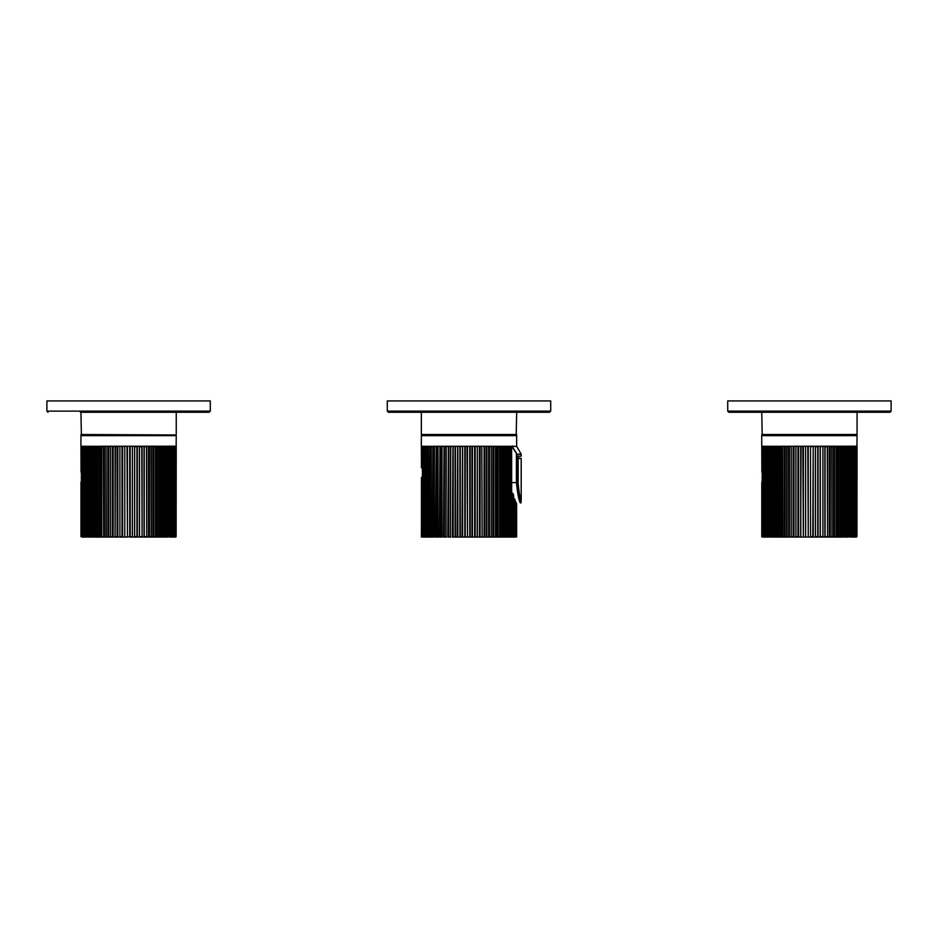 <?xml version="1.0" encoding="UTF-8"?>
<svg xmlns="http://www.w3.org/2000/svg" width="938" height="938" viewBox="0 0 938 938"><rect width="100%" height="100%" fill="white"/><g stroke="black" fill="none" stroke-linecap="round" stroke-linejoin="round"><path stroke-width="1.41" d="M210.288 411.125L210.288 400.925L46.9 400.925L46.9 411.125L210.288 411.125L209.162 412.263L80.375 412.263M550.7 411.125L550.7 400.925L387.3 400.925L387.3 411.125L550.7 411.125L549.562 412.263L388.438 412.263L387.3 411.125M891.1 411.125L891.1 400.925L727.712 400.925L727.712 411.125L891.1 411.125L889.963 412.263L728.838 412.263L727.712 411.125M510.354 446.3L511.62 446.465L511.691 536.923L511.691 485.157M516.639 536.923L516.615 503.542M514.669 537.075L516.146 536.935L516.146 502.557L514.669 501.783M510.882 537.075L515.173 536.946L515.173 500.271L514.692 498.946L513.485 498.864M513.696 496.096L513.016 493.564L511.738 493.318M509.674 446.3L509.674 537.075L508.161 537.075M502.557 537.075L505.172 537.075M500.704 446.3L500.704 537.075L498.031 537.075M496.964 446.3L496.964 537.075L493.974 537.075M492.931 446.3L492.931 537.075L489.636 537.075M488.628 446.3L488.628 537.075L485.063 537.075M474.628 446.3L474.628 537.075L470.524 537.075M462.047 536.923L462.54 446.3L462.563 537.075L460.664 537.075M457.721 446.3L457.721 537.075L456.056 537.075M426.204 537.075L432.254 537.075M421.936 477.137L421.361 536.923L424.304 537.075M422.159 537.075L422.557 446.3M423.554 537.075L422.639 536.946L423.671 537.075L423.671 446.3M425.172 537.075L426.802 537.075M431.187 446.3L431.081 537.005L434.927 537.075M436.217 537.075L438.433 537.075M439.969 537.075L442.267 537.075M444.026 537.075L446.394 537.075M448.364 537.075L450.768 537.075M452.937 537.075L455.352 537.075M457.721 537.075L460.077 537.075M462.563 537.075L464.896 537.075M467.018 536.923L464.814 537.075L467.487 537.075L467.018 446.465L467.499 537.075L469.762 537.075L469.762 446.3L472.424 446.3M474.628 537.075L486.845 537.075L486.845 446.312L484.36 446.3M477.196 537.075L477.336 446.3L477.336 537.075M488.628 537.075L491.336 537.064L491.324 446.3L491.336 537.064M492.931 537.075L495.581 537.052L495.557 446.3M496.964 537.075L499.555 537.04L499.508 446.3M500.704 537.075L503.19 537.028L503.12 446.3M506.356 537.075L509.311 536.993L509.193 446.3M509.674 537.075L511.738 536.97M515.408 537.075L516.146 536.923L516.146 502.557M515.349 537.075L516.006 537.052M515.173 536.946L515.161 500.2M514.235 537.075L515.161 536.923M513.508 537.075L513.672 495.909M512.535 537.075L513.672 536.923M511.82 493.599L511.82 537.075M510.354 537.075L511.691 536.923M507.728 537.075L509.24 536.923M507.728 446.3L509.24 446.465M507.095 446.3L507.095 537.075M504.679 537.075L506.45 537.005L506.45 446.382L504.679 446.3M504.093 446.3L504.093 537.075M501.232 537.075L503.061 536.923M501.232 446.3L503.061 446.465M497.433 537.075L499.391 536.923M497.433 446.3L499.391 446.465M493.329 537.075L495.381 536.923M493.329 446.3L495.381 446.465M488.956 537.075L491.09 536.923M488.956 446.3L491.09 446.465M484.36 537.075L486.845 537.075M484.102 446.3L484.102 537.075M481.827 446.465L482.155 537.075L481.827 446.465L479.599 446.3M479.599 537.075L481.827 536.923M479.424 446.3L479.424 537.075M474.722 537.075L476.961 536.923M474.722 446.3L476.961 446.465M464.814 446.3L464.814 537.075L464.826 446.3L467.018 446.465M462.645 446.3L462.645 537.075M459.925 446.3L459.925 537.075L459.937 446.312L462.047 446.465M457.861 446.3L457.861 537.075M457.158 536.923L457.674 446.3M455.118 537.075L455.118 446.312L457.158 446.465M453.195 446.3L453.195 537.075M452.397 536.923L452.937 446.3M452.397 446.465L450.744 446.465L450.463 537.075L450.463 446.312M448.704 446.3L448.704 537.075M447.825 536.923L448.364 446.3M447.825 446.465L446.242 446.465L446.007 537.064L446.007 446.312M444.436 446.3L444.436 537.075M443.475 536.923L444.026 446.3M441.786 537.052L441.786 446.324L443.475 446.465M440.438 446.3L440.438 537.075M439.406 536.923L439.969 446.3M437.917 446.3L439.406 446.465M436.756 446.3L436.756 537.075M435.666 536.923L436.217 446.3M434.364 446.3L435.666 446.465M433.426 446.3L433.426 537.075M432.289 536.923L432.828 446.3M432.289 446.465L431.081 446.382L431.187 537.075M430.483 446.3L430.483 537.075M429.311 536.923L429.839 446.3M428.42 446.3L429.311 446.465M427.963 446.3L427.963 537.075M427.282 537.075L427.282 446.3M426.767 536.923L426.098 537.075M426.098 446.3L426.767 446.465M425.899 446.3L425.899 537.075M424.691 536.923L425.172 446.3M423.097 536.923L423.554 446.3M422.428 537.075L422.428 446.3M421.69 446.3L421.936 468.121M421.443 467.792L421.361 446.465M510.8 446.3L421.338 446.3L421.338 435.642L422.03 434.962L468.273 434.962M511.62 482.613L516.416 482.613C517.776 495.041 519.148 501.842 520.508 503.038L521.2 502.358C519.816 501.209 518.433 494.631 517.049 482.613L517.049 454.355L511.796 446.3M511.937 446.125L516.744 446.465L511.937 446.3M516.662 434.505L421.338 434.505L516.205 434.962L516.662 412.263M521.106 500.658L521.2 500.998C519.992 499.907 518.796 493.787 517.612 482.613L517.612 457.568L518.386 456.208L521.188 456.208L521.2 454.355L517.049 454.355A0.68 0.621 -90 0 0 516.967 454.004L512.312 446.652M517.612 457.568L517.799 456.771M517.87 487.584L521.2 500.998L520.508 503.038M518.386 456.208L517.87 457.568L518.397 456.208M518.374 456.396L517.659 457.873M518.163 459.045L518.163 483.41C519.16 493.693 520.168 499.333 521.188 500.317L520.52 500.998L521.2 500.317L521.2 458.483L517.717 457.803A0.68 0.645 90 0 1 518.362 458.483L517.659 459.045M776.992 537.075L776.992 446.3L775.081 446.758L775.081 536.63L779.115 537.075M765.654 446.336L764.599 446.758L765.83 446.3L764.599 446.758L764.599 536.63L771.88 537.075M764.048 446.324L763.145 446.758L764.177 446.3L763.145 446.758L763.145 536.63L764.13 537.075M762.207 446.3L856.945 446.3L857.062 435.642L761.75 435.642L762.43 434.962L809.4 434.962L762.195 434.962L761.75 412.263M779.115 446.3L778.669 537.075L805.601 537.075L805.601 446.312L808.263 446.3L805.601 446.3L805.672 537.075M801.064 447.438L800.7 537.075L800.7 446.336L803.338 446.3L798.625 446.3L798.625 537.075M795.881 446.324L795.905 537.075L795.905 446.3L798.484 446.3L793.947 446.3L793.947 537.075M793.747 537.075L793.747 446.3L791.25 446.3L793.747 446.3L791.25 446.3L791.25 537.075L793.314 536.782M786.794 446.3L785.165 446.3L785.165 537.075M782.972 446.3L781.143 446.3L781.143 537.075M778.669 537.075L780.744 537.075L780.744 446.3L777.426 446.3L777.426 537.075M775.081 446.3L774.073 446.3L774.073 537.075L776.981 537.075M771.892 446.3L773.58 446.3L771.81 446.758L771.81 536.63L774.073 537.075M762.594 446.3L762.207 536.63L763.251 537.075M761.867 472.107L762.36 446.3L761.867 472.107L761.773 446.746M855.327 446.3L854.635 446.3L854.635 537.075L854.764 446.324M856.218 446.3L855.878 537.075L856.206 446.3M852.97 446.3L854.201 446.758L852.97 446.3L853.568 446.758L853.568 536.63L852.97 537.075L853.146 446.336M852.044 446.3L850.836 446.3L851.458 446.758L851.458 536.63L850.836 537.075L850.836 446.3M846.908 446.3L845.244 446.3L845.877 446.758L845.877 536.63L845.232 537.075L845.232 446.3M843.708 446.3L841.832 446.3M839.686 537.075L841.374 537.075L841.374 446.3L839.686 446.3M831.678 537.075L833.648 537.075L833.648 446.3L831.678 446.3M832.018 446.3L829.638 446.3L830.048 536.829M824.854 446.3L824.854 537.075L829.356 537.075L829.356 446.3L827.293 446.3M827.562 446.3L825.065 446.3L825.065 537.075L825.065 446.3M807.794 446.758L808.263 537.075L805.601 537.075L810.538 537.075L810.538 446.3L810.538 537.075L818.1 537.075L818.1 446.3L818.1 537.052L820.187 537.075L820.187 446.3L817.971 446.3M761.75 434.505L857.062 434.505L809.4 434.962M815.462 446.3L815.462 537.075L818.1 537.075L815.462 537.075L815.462 446.3M820.187 537.075L820.328 446.3L820.328 537.075L822.907 537.075L822.907 446.3L820.328 446.3M820.328 537.075L824.854 537.075M820.879 446.758L822.907 446.3L822.907 537.075M822.907 446.382L822.907 537.005M825.487 536.782L827.562 537.075L827.316 446.758L825.651 446.758M827.562 446.441L827.562 536.946M829.356 537.075L832.018 537.075L831.83 446.758L830.236 446.758L830.236 536.63L831.83 536.63M829.638 446.3L830.236 446.758M832.018 446.511L832.018 536.876M833.648 537.075L833.976 446.3L834.609 446.758L834.609 536.63L833.976 537.075L836.227 537.075L836.215 446.3L833.976 446.3M836.098 536.63L833.976 537.075L838.056 537.075L838.056 446.3L838.701 446.758L838.701 536.63L838.056 537.075L840.131 537.075L840.131 446.3L838.701 446.758M834.609 446.758L836.215 446.3M836.215 446.594L836.215 536.794M837.669 446.3L837.669 537.075M840.085 536.63L838.056 537.075L840.131 537.075M840.131 446.687L840.131 536.7M841.374 537.075L841.82 446.3L842.465 446.758L842.465 536.63L841.82 537.075L843.731 536.63L843.731 446.758L842.465 446.758M843.731 536.63L846.991 536.63L846.991 446.758L845.877 446.758M844.739 446.3L844.739 537.075M846.991 536.63L845.232 537.075L848.245 537.075L848.245 446.3L848.878 446.758L848.878 536.63L848.245 537.075L849.851 536.63L849.851 446.758L848.878 446.758M847.706 446.3L847.706 537.075M849.851 536.63L852.267 536.63L852.267 446.758L851.458 446.758M850.262 446.3L850.262 537.075M852.361 446.3L852.361 537.075L854.201 536.63L854.201 446.758L853.568 446.758M851.446 537.075L852.361 537.075M853.146 537.052L855.655 536.63L855.198 446.758M854.764 537.064L856.605 536.63L856.324 446.758M856.453 446.382L856.453 537.005M856.945 446.758L856.453 537.075M846.369 537.075L845.232 537.075L846.369 537.075M843.215 537.075L841.832 537.075M803.338 446.3L803.338 537.075L800.7 537.075L800.7 446.312L800.841 537.075M798.484 446.3L798.484 537.075L796.104 537.075M789.175 537.075L786.794 537.075L789.175 537.075L789.175 446.3L786.982 446.758L787.123 537.075M784.825 537.075L782.585 537.075L784.825 537.075L784.825 446.3L782.585 446.3L782.972 537.075M762.887 537.075L765.83 537.075L765.244 446.758M763.016 446.3L763.016 537.075L761.867 536.63L762.324 481.452M764.177 446.3L763.661 537.075M766.756 537.075L767.964 537.075L766.545 536.63L767.964 537.075L767.976 446.3L766.545 446.758L766.545 536.63L767.366 537.075M770.567 537.075L768.961 536.63L770.555 537.075L770.567 446.3L768.961 446.758L768.961 536.63L769.676 537.075M772.935 446.758L772.935 536.63L771.81 536.63L773.287 536.97M810.538 446.3L810.538 537.075L813.14 537.075M851.047 537.028L852.056 537.075M800.7 537.075L803.338 537.075L802.834 446.758M780.744 537.075L780.111 536.63L780.744 537.075M761.867 481.78L762.231 482.73L761.867 481.78M765.83 446.3L765.654 537.052M766.44 446.3L766.44 537.075M767.976 537.075L767.354 536.63L767.354 446.758M768.55 446.3L768.55 537.075M770.309 537.005L769.922 446.758M771.095 446.3L771.095 537.075M773.58 446.3L773.58 537.075L771.892 537.075L773.58 537.075M776.336 446.758L776.336 536.63L775.093 537.075M778.669 536.7L778.669 446.687M782.585 536.794L782.585 446.594M784.438 536.864L784.203 446.758M786.794 536.876L786.794 446.511M788.764 536.829L788.565 446.758M789.444 446.3L789.444 537.075M791.25 536.946L791.25 446.441M793.161 446.758L793.161 536.63L791.25 537.075M795.905 537.005L795.905 446.382M803.409 446.3L803.409 537.075M808.263 446.3L808.263 537.075L808.263 446.3M811.007 536.63L812.789 536.63L813.211 446.3L813.211 537.075L813.211 446.312L811.007 446.758M815.392 446.3L815.392 537.075M762.36 537.005L761.773 536.63L762.219 537.075M776.981 446.3L775.585 446.3M96.168 446.3L94.269 446.758L94.785 537.075M84.854 446.336L83.799 446.758L85.03 446.3L83.799 446.758L83.799 536.63L93.261 537.075L93.261 446.3L96.18 446.3L96.18 537.075L98.314 537.075M82.075 537.075L82.673 446.3L83.365 446.3L83.365 537.075L83.998 537.075M81.395 446.3L176.145 446.3L176.25 435.642L80.938 435.642L81.618 434.962L128.6 434.962L81.395 434.962L80.938 412.263M132.328 537.075L132.399 446.3L129.737 446.3L129.737 537.075L132.399 537.075L129.737 537.075L129.737 446.3L128.6 446.3M130.206 446.758L130.206 536.63L124.789 537.075L127.462 537.075L127.462 446.3L124.789 446.3L124.789 537.075L124.789 446.312L122.608 446.3L122.608 537.075L124.86 537.075M117.813 446.3L117.813 537.075L115.093 537.075L117.672 537.075L117.672 446.3L115.409 446.758L115.093 537.075L115.409 446.758L113.146 446.3L113.146 537.075L115.304 537.075M102.172 446.3L100.331 446.3L100.331 537.075L102.172 537.075M98.314 446.3L96.626 446.3L96.626 537.075M91.092 446.3L92.768 446.3L91.009 446.758L91.009 536.63L92.475 536.97M81.794 446.3L81.395 536.63L82.45 537.075M81.055 472.107L80.973 446.746M173.823 446.3L174.855 446.758L173.823 446.3L173.823 537.075L173.952 446.324M175.641 446.382L175.641 537.005M175.406 446.3L174.984 537.075L175.406 446.3M172.17 446.3L173.401 446.758L172.17 446.3L172.17 537.075L172.346 446.336M171.244 446.3L170.036 446.3L170.646 446.758L170.646 536.63L170.024 537.075L170.024 446.3M166.12 537.075L166.905 537.075L166.905 446.3L166.12 446.3M166.108 446.3L164.431 446.3L165.065 446.758L165.065 536.63L164.42 537.075L164.42 446.3M162.415 537.075L163.927 537.075L163.927 446.3L162.415 446.3M162.907 446.3L161.019 446.3M158.885 537.075L160.574 537.075L160.574 446.3L158.885 446.3M150.877 446.3L152.835 446.3L152.835 537.075L156.857 537.075L156.857 446.3L153.175 446.3L153.797 446.758L153.797 536.63L153.175 537.075L153.175 446.3M151.206 446.3L148.837 446.3L149.236 536.829M141.896 446.3L144.053 446.3L144.053 537.075L148.556 537.075L148.556 446.3L146.48 446.3M146.75 446.3L144.264 446.3L144.253 537.075L144.253 446.3L146.75 446.3M129.737 537.075L132.399 537.075L132.399 446.312L132.399 537.075L137.3 537.075L137.3 446.3L137.3 537.052L139.375 537.075L139.375 446.3L137.159 446.3M175.57 434.962L128.6 434.962L175.57 434.962L176.25 435.642M134.662 446.3L134.662 537.075L137.3 537.075L134.662 537.075L134.662 446.3M139.375 537.075L139.516 446.3L139.516 537.075L142.095 537.075L141.79 446.758L140.067 446.758M139.516 537.075L144.053 537.075M142.095 446.382L142.095 537.005M144.687 536.782L146.75 537.075L146.504 446.758L144.839 446.758M146.75 446.441L146.75 536.946M148.556 537.075L151.206 537.075L151.018 446.758L149.435 446.758L149.435 536.63L151.018 536.63M148.825 446.3L149.435 446.758M151.206 446.511L151.206 536.876M148.825 537.075L152.835 537.075M155.298 536.63L153.175 537.075L155.415 537.075L155.415 446.3L153.797 446.758M155.415 446.594L155.415 536.794M156.857 537.075L157.256 446.3L157.889 446.758L157.889 536.63L157.256 537.075L159.331 537.075L159.331 446.3L157.889 446.758M159.272 536.63L157.256 537.075L159.331 537.075M159.331 446.687L159.331 536.7M161.019 537.075L162.919 536.63L161.008 537.075L161.008 446.3L161.664 446.758L161.664 536.63L160.574 537.075M163.927 537.075L166.19 536.63L166.19 446.758L165.065 446.758M166.19 536.63L164.42 537.075L166.108 537.075M166.905 537.075L167.433 446.3L168.078 446.758L168.078 536.63L167.433 537.075L169.039 536.63L169.039 446.758L168.078 446.758M169.039 536.63L171.455 536.63L171.455 446.758L170.646 446.758M169.45 446.3L169.45 537.075M171.56 446.3L171.56 537.075L173.401 536.63L173.401 446.758L172.756 446.758M170.634 537.075L171.56 537.075M172.346 537.052L174.855 536.63L174.386 446.758M173.952 537.064L175.793 536.63L175.523 446.758M176.133 446.758L175.641 537.075M117.813 537.075L122.608 537.075M104.024 537.075L101.785 537.075L104.024 537.075L104.024 446.3L101.785 446.3L101.785 537.075L113.146 537.075M108.362 537.075L105.982 537.075L108.362 537.075L108.362 446.3L105.982 446.3L106.322 537.075M89.755 537.075L88.149 536.63L88.301 446.3L89.755 446.3L89.755 537.075L88.876 537.075M85.944 537.075L87.164 537.075L85.733 536.63L85.956 446.3L87.164 446.3L87.164 537.075L86.554 537.075M85.03 446.3L85.03 537.075L84.068 537.075L84.701 537.075M82.204 446.3L82.204 537.075L81.055 536.63L81.512 481.452M93.261 537.075L96.168 537.075M97.869 537.075L99.944 537.075L99.944 446.3L97.869 446.3L97.869 537.075L100.331 537.075M170.247 537.028L171.244 537.075M126.993 446.758L127.462 537.075L127.462 446.3M122.538 537.075L119.9 537.075L119.888 446.312L119.9 537.075L119.9 446.336L122.538 446.3L122.081 536.688M112.349 446.758L112.349 536.63L110.438 537.075L110.438 446.3L112.935 446.3L112.513 536.782M99.944 537.075L99.299 536.63L99.944 537.075M96.18 537.075L94.269 536.63L95.535 536.63L95.535 446.758M91.092 537.075L92.768 537.075L91.009 536.63L92.123 536.63L92.123 446.758M84.854 537.052L84.432 446.758M81.055 481.78L81.418 482.73L81.055 481.78M85.639 446.3L85.639 537.075M87.164 537.075L86.542 536.63L86.542 446.758M87.738 446.3L87.738 537.075M89.497 537.005L89.122 446.758M90.294 446.3L90.294 537.075M92.768 446.3L92.768 537.075M97.869 536.7L97.869 446.687M101.785 536.794L101.785 446.594M103.637 536.864L103.391 446.758M104.353 446.3L104.353 537.075M105.982 536.876L105.982 446.511M107.952 536.829L107.764 446.758M108.644 446.3L108.644 537.075M110.438 536.946L110.438 446.441M115.093 537.005L115.093 446.382M132.399 537.075L130.206 536.63M134.591 446.3L134.591 537.075M515.853 536.923L515.853 501.877M515.314 537.075L515.314 501.724M514.692 536.923L514.692 498.946M514.106 537.075L514.106 498.688M513.016 536.923L513.016 493.564M512.418 537.075L512.418 493.154M510.87 536.923L510.87 446.465M510.237 537.075L510.237 446.3M508.267 536.923L508.267 446.465M507.622 537.075L507.622 446.3M506.356 536.923L506.356 446.465M505.219 536.923L505.219 446.465M504.574 537.075L504.574 446.3M501.783 536.923L501.783 446.465M501.138 537.075L501.138 446.3M497.996 536.923L497.996 446.465M497.351 537.075L497.351 446.3M493.88 536.923L493.88 446.465M493.247 537.075L493.247 446.3M489.495 536.923L489.495 446.465M488.886 537.075L488.886 446.3M486.552 536.923L486.552 446.465M484.887 536.923L484.887 446.465M484.301 537.075L484.301 446.3M480.104 536.923L480.104 446.465M479.553 537.075L479.553 446.3M475.203 536.923L475.203 446.465M474.687 537.075L474.687 446.3M472.002 536.923L472.002 446.465M470.219 536.923L470.219 446.465M467.487 446.3L467.487 537.075M465.236 536.923L465.236 446.465M460.288 536.923L460.288 446.465M455.446 536.923L455.446 446.465M455.141 537.052L455.141 446.336M452.984 446.3L452.984 537.075M450.498 537.028L450.498 446.359M448.434 446.3L448.434 537.075M446.066 536.982L446.066 446.394M444.108 446.3L444.108 537.075M441.986 536.923L441.986 446.465M441.88 536.958L441.88 446.429M440.051 446.3L440.051 537.075M438.034 536.923L438.034 446.465M437.987 536.935L437.987 446.453M436.322 446.3L436.322 537.075M434.411 536.923L434.411 446.465M432.934 446.3L432.934 537.075M429.956 446.3L429.956 537.075M428.349 536.923L428.349 446.465M427.4 446.3L427.4 537.075M425.981 536.923L425.981 446.465M425.301 446.3L425.301 537.075M424.07 536.923L424.07 446.465M422.639 446.441L422.639 536.946L422.651 446.465M421.443 536.923L421.443 477.465M517.049 482.613L516.416 482.613L516.416 454.355L521.106 454.004L516.744 446.465M516.65 446.125L516.662 435.642L421.338 435.642M518.093 456.747L517.87 457.568M517.612 482.613L517.659 457.568M521.188 458.483L518.362 458.483M761.855 446.3L857.062 446.195M815.978 536.63L817.737 536.63L817.737 446.758L815.978 446.758M762.477 446.758L762.477 536.63M763.614 446.758L763.614 536.63M780.111 446.758L780.111 536.63L778.728 536.63M797.933 446.758L797.933 536.63L796.21 536.63M764.599 536.63L765.244 536.63M761.773 536.642L761.773 482.624L761.867 536.63M820.879 536.63L822.591 536.63M825.651 536.63L827.316 536.63M851.458 536.63L852.267 536.63M853.568 536.63L854.201 536.63M856.945 536.63L857.027 446.746M81.055 446.3L176.25 446.195M175.805 434.962L80.938 434.505M135.166 536.63L136.936 536.63L136.936 446.758L135.166 446.758M162.919 536.63L162.919 446.758L161.664 446.758M81.676 446.758L81.676 536.63M82.802 446.758L82.802 536.63M99.299 446.758L99.299 536.63L97.915 536.63M117.121 446.758L117.121 536.63L115.409 536.63M122.022 446.758L122.022 536.63L120.263 536.63M83.799 536.63L84.432 536.63M80.973 536.642L80.973 482.624L81.055 536.63M140.067 536.63L141.79 536.63M144.839 536.63L146.504 536.63M170.646 536.63L171.455 536.63M172.756 536.63L173.401 536.63M176.133 536.63L176.227 446.746M46.9 411.125L48.037 412.263M472.435 537.075L472.435 446.3M469.762 537.075L469.762 446.3M437.87 537.04L437.87 446.347M434.294 537.028L434.294 446.359M428.291 536.993L428.291 446.394M425.934 536.97L425.934 446.418M424.046 536.958L424.046 446.429M516.662 435.642L515.97 434.962M421.338 434.505L421.338 412.263M519.546 495.991L517.659 482.613M761.75 446.195L761.75 435.642M857.062 435.642L856.382 434.962M857.062 434.505L857.062 412.263M827.597 446.336L827.597 537.04M832.065 446.359L832.065 537.028M836.297 446.382L836.297 537.005M840.249 446.418L840.249 536.97M843.848 446.441L843.848 536.935M847.084 446.476L847.084 536.899M849.922 446.523L849.922 536.864M852.314 446.558L852.314 536.829M854.237 446.605L854.237 536.782M855.667 446.652L855.667 536.735M856.605 446.699L856.605 536.688M762.195 446.699L762.195 536.688M763.133 446.652L763.133 536.735M764.576 446.605L764.576 536.782M766.498 446.558L766.498 536.829M768.89 446.523L768.89 536.864M771.716 446.476L771.716 536.899M774.952 446.441L774.952 536.935M778.563 446.418L778.563 536.97M782.503 446.382L782.503 537.005M786.736 446.359L786.736 537.028M791.215 446.336L791.215 537.04M805.601 446.312L805.601 537.075L808.263 537.075M810.538 537.075L813.211 537.075M829.638 537.075L832.018 537.075M853.932 537.075L852.97 537.075M855.327 537.075L854.635 537.075M80.938 446.195L80.938 435.642M176.25 434.505L176.25 412.263M142.119 446.324L142.119 537.064M146.785 446.336L146.785 537.04M151.264 446.359L151.264 537.028M155.497 446.382L155.497 537.005M159.437 446.418L159.437 536.97M163.048 446.441L163.048 536.935M166.284 446.476L166.284 536.899M169.11 446.523L169.11 536.864M171.502 446.558L171.502 536.829M173.424 446.605L173.424 536.782M174.867 446.652L174.867 536.735M175.805 446.699L175.805 536.688M81.395 446.699L81.395 536.688M82.333 446.652L82.333 536.735M83.763 446.605L83.763 536.782M85.686 446.558L85.686 536.829M88.078 446.523L88.078 536.864M90.916 446.476L90.916 536.899M94.152 446.441L94.152 536.935M97.751 446.418L97.751 536.97M101.703 446.382L101.703 537.005M105.935 446.359L105.935 537.028M110.403 446.336L110.403 537.04M124.789 446.312L124.789 537.075L127.462 537.075M110.438 537.075L112.935 537.075M173.12 537.075L172.17 537.075M174.515 537.075L173.823 537.075"/></g></svg>
